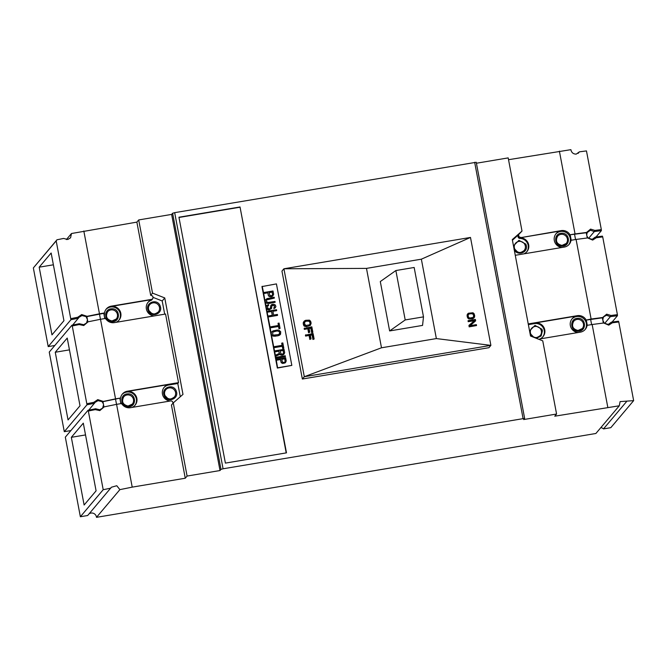 <?xml version="1.0" encoding="UTF-8"?>
<svg xmlns="http://www.w3.org/2000/svg" width="667" height="667" viewBox="0 0 667 667"><rect width="100%" height="100%" fill="white"/><g stroke="black" fill="none" stroke-linecap="round" stroke-linejoin="round"><path stroke-width="1" d="M563.231 246.106L562.048 246.198C554.252 246.39 553.31 234.192 560.814 233.3L561.998 233.217C569.793 233.025 570.744 245.223 563.231 246.106M513.482 245.865L518.934 240.337L525.863 244.155L526.355 245.698C528.056 252.793 516.975 256.436 514.04 249.383M529.556 330.932L535.009 325.404L541.938 329.231L542.429 330.765L541.129 335.985L536.368 338.327M531.491 336.41L530.29 334.801M160.53 307.12C162.223 314.215 151.151 317.859 148.216 310.805L147.724 309.271C146.023 302.168 157.104 298.533 160.038 305.586L160.53 307.12M176.605 392.188C178.297 399.291 167.225 402.935 164.29 395.881L163.799 394.339C162.098 387.244 173.178 383.6 176.113 390.654L176.605 392.188M113.265 321.661L112.081 321.752C104.285 321.944 103.335 309.746 110.847 308.854L112.031 308.763C119.827 308.579 120.769 320.777 113.265 321.661M129.34 406.728L128.156 406.82C120.36 407.012 119.41 394.814 126.922 393.922L128.106 393.838C135.901 393.647 136.843 405.844 129.34 406.728M576.888 318.376L578.072 318.284C585.868 318.092 586.818 330.29 579.306 331.182L578.122 331.266C570.327 331.457 569.385 319.26 576.888 318.376M66.358 239.586L71.486 233.517L70.552 237.836L67.726 239.503L63.59 238.444L56.962 239.787L33.35 267.934L48.216 346.598L54.827 345.489M578.089 153.393L579.406 151.834L576.23 154.119C573.295 154.127 571.519 152.643 570.885 149.666L508.529 159.705M592.171 239.345L587.602 237.927L592.671 240.078L592.154 239.345L595.331 237.085L594.022 238.636M588.177 238.119L586.885 235.951L587.268 237.977M586.71 235.034L587.143 232.633L586.276 232.75L586.885 235.951M579.406 151.834L586.468 150.917L601.326 229.581L594.914 230.415L594.297 231.599L590.42 230.198L587.143 232.633M610.097 323.703L611.406 322.153L608.246 324.412L603.677 323.003L608.746 325.154L608.229 324.412M604.252 323.187L602.785 320.102L603.218 317.7L585.826 320.152L591.112 319.018L576.08 239.436L587.602 237.927M595.331 237.085L602.409 236.135L602.71 236.902L617.4 314.649L610.989 315.483L610.363 316.667L606.52 315.266L603.927 316.658L603.218 317.7M88.769 410.122L95.173 402.334L98.016 400.642L102.176 401.676L103.385 403.952L102.951 401.667L120.585 398.016A8.446 8.279 -139.8 0 1 127.305 391.229L178.523 382.633L165.558 314.024L114.34 322.62A8.446 8.279 -139.8 0 1 105.544 318.434L100.5 319.285L115.541 398.866L102.176 401.676M103.944 406.945L103.385 403.952M103.552 404.869L102.593 408.096L99.775 409.788L95.589 408.763L88.036 410.272L88.336 411.03L95.223 409.638L99.833 410.597L104.202 406.862L116.575 404.352L132.216 487.135L119.885 489.636L96.49 517.334L595.889 433.483L619.284 405.786L620.102 401.609L633.65 400.634L610.814 427.672L603.493 428.906L626.596 401.551M72.695 325.046L79.098 317.267L81.966 315.566L86.11 316.608L87.485 319.801L86.518 323.028L83.675 324.721L79.298 323.712L71.961 325.196L72.261 325.963L79.148 324.571L83.759 325.529L88.136 321.794L100.5 319.285M562.048 247.449A8.446 8.279 -139.8 0 1 560.955 230.899L520.719 237.652L561.197 230.607A8.446 8.279 -139.8 0 1 570.002 234.792L575.046 233.942L559.396 151.159M568.826 244.714A8.446 8.279 40.2 0 0 560.472 231.474A8.446 8.279 40.2 0 0 555.819 233.975M105.303 318.726L104.31 316.066L104.511 312.948A8.446 8.279 -139.8 0 1 111.231 306.161L151.476 299.4A1.876 1.843 40.2 0 0 152.96 297.265L152.735 296.09L150.692 295.289L152.526 293.113L164.757 297.932L182.983 394.38L173.27 402.885L187.094 476.063L185.268 478.231L132.216 487.135M118.751 320.418A8.446 8.279 40.2 0 0 110.497 307.028A8.446 8.279 40.2 0 0 105.986 309.388M172.978 403.227L172.836 402.459A1.876 1.843 40.2 0 0 170.66 400.934L130.415 407.695A8.446 8.279 -139.8 0 1 121.619 403.51L116.575 404.352M121.377 403.802L120.385 401.134L120.335 398.307M134.826 405.486A8.446 8.279 40.2 0 0 126.572 392.096A8.446 8.279 40.2 0 0 122.053 394.455M578.122 332.525A8.446 8.279 -139.8 0 1 577.03 315.966L534.959 323.028A8.446 8.279 -139.8 0 1 539.97 338.936M584.901 329.781A8.446 8.279 40.2 0 0 576.538 316.542A8.446 8.279 40.2 0 0 571.894 319.043M600.817 427.655A4.694 4.594 -139.8 0 1 603.493 428.906M89.053 513.882A4.694 4.594 -139.8 0 1 96.49 517.334M88.036 410.272L65.324 437.16L80.365 516.742L87.677 515.516L111.397 487.235L116.783 485.726L119.885 489.636M71.961 325.196L49.25 352.093L64.29 431.674L70.894 430.565M71.486 233.517L136.868 222.111L138.703 219.935L171.627 214.407L172.603 213.257L174.679 212.656L476.238 162.273L524.637 418.392L523.653 419.551L556.578 414.024L542.755 340.845L530.523 336.026L512.298 239.578L522.011 231.074L518.559 234.667L518.784 235.843A1.876 1.843 40.2 0 0 520.96 237.36M476.421 163.232L508.187 157.896L522.011 231.074M594.547 231.532L601.376 230.64L601.326 229.581M601.376 230.64L596.04 236.96M588.669 238.252L594.297 231.599M610.622 316.608L617.45 315.716L617.4 314.649M617.45 315.716L612.114 322.036M604.744 323.328L610.363 316.667M611.656 322.094L612.373 322.803L618.784 321.969L618.484 321.202L611.406 322.153M618.784 321.969L633.65 400.634M619.284 405.786L554.752 416.191L556.578 414.024M171.627 214.407L220.018 470.535L220.994 469.376L223.07 468.784L524.637 418.392M220.018 470.535L187.094 476.063M80.365 516.742L103.202 489.703L110.78 488.161M83.3 423.153L96.09 490.837L84.125 505.011L71.336 437.319L83.3 423.153M103.202 489.703L88.336 411.03M64.29 431.674L87.002 404.777L94.547 403.277M67.225 338.077L80.015 405.769L68.051 419.943L55.261 352.251L67.225 338.077M87.002 404.777L72.261 325.963M48.216 346.598L70.927 319.71L78.473 318.201M51.151 253.01L63.94 320.702L51.976 334.867L39.186 267.184L51.151 253.01M70.927 319.71L56.186 240.895L33.35 267.934M56.186 240.895L56.962 239.787M83.825 231.015L99.466 313.798L87.094 316.308L81.682 314.557L77.764 317.25L70.877 318.643M594.914 230.415L590.595 229.106L586.56 232.441L575.046 233.942M291.829 365.391L277.355 368.067L261.956 286.577L276.43 283.9L291.829 365.391L277.597 367.775L276.146 359.305L285.609 357.712L286.243 361.064L284.951 363.006L282.933 363.348L281.341 362.606L280.532 359.43L276.305 360.138M302.359 379.023L281.958 271.085L283.917 268.776L470.485 237.444L490.887 345.381L304.31 376.713L283.917 268.776L366.483 268.392L421.361 259.18L436.36 338.578L490.887 345.381L488.928 347.699L302.359 379.023L304.31 376.713L381.491 347.79L366.483 268.392M286.485 452.851L225.396 463.106L178.939 217.225L240.028 206.97L286.485 452.851M523.053 418.409L474.654 162.289M174.679 212.656L223.07 468.784M220.994 469.376L172.603 213.257M138.703 219.935L152.526 293.113M136.868 222.111L150.692 295.289M99.466 313.798L104.511 312.948M595.589 237.027L596.298 237.735L592.671 240.078M587.293 232.45L586.56 232.441M596.298 237.735L602.71 236.902M610.989 315.483L606.67 314.174L602.635 317.509L591.112 319.018M612.373 322.803L608.746 325.154M603.36 317.525L602.635 317.509M602.785 320.102L602.351 317.817M603.343 323.045L602.96 321.019M607.795 407.287L592.154 324.504L603.677 323.003M185.268 478.231L171.436 405.052L173.27 402.885M592.154 324.504L587.11 325.346A8.446 8.279 -139.8 0 1 580.39 332.141L540.145 338.894A1.876 1.843 40.2 0 0 539.144 339.42M85.526 434.934L71.336 437.319M95.223 409.638L95.364 408.779M94.33 403.293L93.839 402.318L97.757 399.625L103.168 401.376M103.218 407.162L104.202 406.862M102.034 401.851L102.951 401.667M93.839 402.318L86.952 403.718M69.451 349.867L55.261 352.251M79.148 324.571L79.298 323.712M87.485 319.801L87.877 321.869M85.96 316.783L86.877 316.6L87.31 318.884M87.094 316.308L86.11 316.608M78.256 318.226L77.764 317.25M87.144 322.094L88.136 321.794M53.385 264.799L39.186 267.184M86.877 316.6L104.26 313.24M586.276 232.75L570.002 234.792M569.751 235.084L571.035 240.278A8.446 8.279 -139.8 0 1 564.315 247.073L515.266 255.303M518.784 235.843L518.576 236.285A1.876 1.843 40.2 0 0 520.719 237.652M518.559 234.667L512.423 240.262M265.024 301.234L263.54 292.571L273.003 290.979L273.637 294.33L272.219 296.423L270.202 296.757L268.609 296.015L267.8 292.838L263.573 293.555M262.206 286.285L263.54 292.571M271.186 332.75L271.119 333.475L271.486 332.124L273.061 330.865L277.063 330.057L278.956 330.165L280.707 331.749L280.549 334.217L277.997 335.784L273.086 336.176L271.327 334.592L276.146 359.305M271.327 334.592L272.294 335.609L274.971 336.285M271.244 333.333L271.452 334.45M271.119 333.475L270.027 326.913L278.489 325.496L278.064 323.262L279.073 323.086L280.073 328.397L279.064 328.564L278.639 326.33L270.185 327.747M266.341 308.212L269.076 309.788L271.536 308.513L268.959 309.93L267.184 309.363L266.341 308.212L270.027 326.913M266.466 308.062L265.132 301.784L267.008 303.218L268.901 303.335L266.883 303.368L265.132 301.784M265.149 301.084L265.249 301.642M286.201 452.893L240.028 206.97M239.787 207.254L178.981 217.467M164.691 314.174L162.198 300.967L164.757 297.932M180.29 396.74L177.789 383.5L178.523 382.633M162.198 300.967L152.968 297.34M152.56 298.783L152.318 299.074A1.876 1.843 -139.8 0 1 151.226 299.691L110.989 306.445A8.446 8.279 -139.8 0 1 116.033 322.344M571.035 240.278L576.08 239.436M528.231 323.912L577.272 315.674A8.446 8.279 -139.8 0 1 586.076 319.86M585.826 320.152L587.11 325.346M170.227 401.009A8.446 8.279 -139.8 0 1 169.135 384.45L127.064 391.521A8.446 8.279 -139.8 0 1 132.108 407.412M120.585 398.016L115.541 398.866M104.786 318.568L103.794 313.315M99.458 314.049L100.45 319.293M574.554 234.275L575.546 239.52M571.219 240.253L570.227 235.001M518.576 236.285L518.084 236.877A1.876 1.843 40.2 0 0 519.918 238.427L520.41 237.844A1.876 1.843 -139.8 0 1 518.567 236.285M520.41 237.844A8.446 8.279 -139.8 0 1 523.928 253.852M518.084 236.877L517.834 235.534M526.647 251.926A8.446 8.279 40.2 0 0 519.918 238.427M542.721 336.993A8.446 8.279 40.2 0 0 534.475 323.612L528.364 324.629M265.099 300.5L266.967 298.616L274.187 297.265L274.345 298.099L267.325 299.425L266.45 300.292L266.458 301.442L267.909 302.493L274.979 301.451L275.137 302.284L268.901 303.335M274.345 298.099L266.7 299.917M275.137 302.284L268.776 303.485M266.133 307.095L266.8 305.419L266.2 306.361M271.536 308.513L271.869 305.861L272.77 305.136L274.562 305.845L274.029 308.521L275.338 307.729L275.905 306.336L274.954 304.627L273.212 304.194L271.627 304.602L270.635 305.928L270.602 307.946L269.726 308.813L268.467 308.738L267.675 307.862L267.559 306.153L268.659 305.394L267.559 306.178M270.227 308.471L270.927 305.303M275.338 307.729L273.912 308.671L273.87 307.687M274.487 307.245L274.162 305.603L272.103 305.503M267.075 311.281L276.538 309.688L276.572 310.672L272.895 311.289M276.697 310.522L272.87 311.164L273.612 315.074L277.43 314.432L277.472 315.416L268.009 317.008M278.339 325.521L278.064 323.262M280.073 328.397L278.939 328.706L278.523 326.471L270.06 327.897M282.083 345.339L281.691 343.23L282.816 342.913L283.817 348.216L282.808 348.391L282.391 346.156L273.929 347.574M283.817 348.216L282.691 348.533L282.266 346.298L273.812 347.715M274.562 350.925L284.025 349.333L284.659 352.685L283.975 354.227L282.666 355.019L281.232 355.119L279.84 354.344L275.446 356.378M275.779 357.345L285.243 355.761L285.401 356.595L275.813 358.329M285.676 362.456L282.816 363.49L281.224 362.748L280.415 359.571L276.188 360.28M266.258 306.945L266.325 306.22M268.659 305.394L268.501 304.552L266.8 305.419M272.253 315.308L271.536 311.514L267.108 312.256M279.265 353.485L278.831 351.201L274.604 351.909M470.485 237.444L421.361 259.18M311.055 338.903L309.822 339.42L309.071 335.459L305.594 336.093L305.419 335.176L313.09 333.533L314.132 339.019L313.198 339.178L312.331 334.601L310.305 334.942L311.055 338.903L310.122 339.061L309.371 335.101L305.594 336.093M314.132 339.019L312.94 339.478L312.073 334.909L310.363 335.218M309.788 332.199L308.554 332.716L307.804 328.748L304.327 329.39L304.152 328.472L311.822 326.822L312.865 332.308L311.931 332.466L311.064 327.897L309.038 328.231L309.788 332.199L308.854 332.349L308.104 328.389L304.327 329.39M312.865 332.308L311.672 332.775L310.805 328.197L309.096 328.514M310.422 325.329L306.453 326.788L304.194 326.096L303.46 324.812L303.602 322.386L304.302 321.01L305.619 320.31L309.438 320.143L310.605 321.211L311.13 323.161L310.422 325.329L306.453 326.788M304.302 321.01L303.243 322.803L303.46 324.812M381.491 347.79L436.36 338.578M474.312 320.785L468.167 321.669L468.067 320.669L475.388 319.443L475.646 320.819L470.135 325.671L476.363 324.629L476.538 325.546L469.218 326.772L468.959 325.396L474.621 320.519L468.167 321.669M475.646 320.819L470.177 325.663M476.538 325.546L469.151 326.855L468.959 325.396M473.979 317.951L472.478 318.859L468.743 318.926L467.6 317.834L467.075 315.875L467.275 314.44L468.426 313.223L472.995 312.765L474.162 313.832L474.696 315.783L474.487 317.234L473.412 318.359L468.843 318.809L467.375 317.017L467.158 315.007L467.859 313.632M154.152 315.941A8.446 8.279 -139.8 0 1 151.584 299.775L151.101 300.35A1.876 1.843 40.2 0 0 151.859 299.817L152.351 299.241A1.876 1.843 40.2 0 0 152.701 298.599M151.101 300.35A8.446 8.279 40.2 0 0 147.924 302.459M177.789 383.5L168.643 385.034A8.446 8.279 40.2 0 0 163.999 387.527M151.584 299.775A1.876 1.843 40.2 0 0 152.351 299.241M586.301 320.068L587.293 325.321M591.621 324.596L590.629 319.343M116.525 404.369L115.533 399.116M119.868 398.391L120.86 403.635M539.578 339.094A8.446 8.279 -139.8 0 1 539.545 339.103A1.876 1.843 40.2 0 0 539.044 339.386M272.219 296.423L271.644 296.665M272.344 296.273L273.07 295.723M285.401 356.595L275.938 358.187M279.84 354.344L275.571 356.228M280.348 354.836L279.965 354.194M281.232 355.119L280.474 354.686M281.866 355.152L281.357 354.969M282.666 355.019L281.983 355.011M283.25 354.777L282.791 354.877M284.092 354.077L283.367 354.636M273.77 346.74L282.233 345.314L281.808 343.08M277.997 335.784L275.096 336.143M278.973 335.476L278.114 335.634M279.731 335.059L279.098 335.326M280.549 334.217L279.848 334.917M271.311 332.6L271.611 331.974M277.589 315.274L268.126 316.858M265.216 300.35L265.516 299.725M267.8 292.838L263.698 293.405M268.276 295.356L267.926 292.696M268.609 296.015L268.401 295.206M269.318 296.473L268.734 295.873M270.202 296.757L269.443 296.331M270.835 296.798L270.327 296.615M271.761 296.515L270.96 296.657M271.536 311.514L267.234 312.114M267.967 316.025L272.403 315.283L271.661 311.372M275.379 355.253L279.398 353.427L278.831 351.201M278.956 351.05L274.721 351.759M423.495 316.867L422.553 325.413L389.628 330.94L380.298 281.549L395.865 270.544L414.157 267.475L423.495 316.867L405.202 319.943L395.865 270.544M468.242 321.586L468.067 320.669M269.918 295.531L269.135 292.496L272.153 291.988L272.536 295.089L271.602 295.681L269.918 295.531M282.525 362.264L281.741 359.23L284.767 358.721L285.142 361.822L284.217 362.414L282.525 362.264M280.94 353.885L280.157 350.85L283.183 350.342L283.558 353.452L282.633 354.035L280.94 353.885M279.19 331.424L279.706 333.066L278.739 334.526L273.453 335.126L272.661 334.25L272.87 332.049L277.222 330.89L279.064 331.566L277.222 330.89M389.628 330.94L405.202 319.943M305.945 335.676L305.778 334.759M304.677 328.964L304.511 328.047M309.696 321.519L310.197 323.32L309.521 324.846L305.945 325.446L304.752 324.237L304.561 322.378L305.786 321.227L309.296 321.11L310.197 323.32M306.77 326.413L304.544 325.688L303.818 324.387M473.262 314.14L473.762 315.941L473.086 317.467L469.501 318.076L468.309 316.858L468.117 314.999L469.351 313.849L472.861 313.732L473.762 315.941M272.653 294.639L272.419 295.206M272.153 291.988L272.536 294.781M269.16 292.613L272.036 292.129M285.268 361.372L285.026 361.939M284.767 358.721L285.142 361.514M281.766 359.346L284.642 358.863M283.683 352.993L283.45 353.56M283.183 350.342L283.558 353.143M280.182 350.967L283.058 350.483M279.498 331.949L279.064 331.566M279.706 333.066L279.373 332.091M274.195 331.399L277.097 331.032M273.42 331.674L274.079 331.541M272.795 332.166L273.295 331.816M279.615 333.658L279.24 334.175M279.59 333.208L279.49 333.8M309.296 321.11L309.438 321.827M308.779 320.885L309.038 321.427M308.121 320.835L307.846 321.169L308.504 321.202M305.786 321.227L307.846 321.169M305.194 321.486L304.869 321.869L305.469 321.602M310.155 323.954L309.721 324.662M309.938 323.62L309.897 324.262M303.443 322.136L303.793 321.719M472.861 313.732L473.045 314.39M472.336 313.507L472.653 313.982M471.686 313.457L472.136 313.74M469.351 313.849L471.502 313.673M468.751 314.107L469.218 313.999M473.72 316.575L473.328 317.242M473.545 316.2L473.503 316.833M303.243 322.803L303.602 322.386M303.227 323.595L303.585 323.17M304.119 325.129L303.76 325.546M562.94 245.339A5.636 5.519 -139.8 0 1 561.964 245.414L566.208 243.488A5.636 5.519 -139.8 0 1 562.94 245.339M561.922 245.414A5.636 5.519 -139.8 0 1 560.864 234.359A5.636 5.519 -139.8 0 1 566.208 243.488M520.869 252.401A5.636 5.519 -139.8 0 1 515.524 243.28A5.636 5.519 -139.8 0 1 524.896 244.672A5.636 5.519 -139.8 0 1 520.869 252.401M536.943 337.477A5.636 5.519 -139.8 0 1 531.599 328.347A5.636 5.519 -139.8 0 1 540.97 329.748A5.636 5.519 -139.8 0 1 536.943 337.477M155.044 313.832A5.636 5.519 -139.8 0 1 148.941 310.58L151.601 313.29C152.885 313.34 153.227 315.491 158.304 311.973A5.636 5.519 -139.8 0 1 155.044 313.832M148.924 310.555A5.636 5.519 -139.8 0 1 152.968 302.851A5.636 5.519 -139.8 0 1 158.304 311.973M164.999 395.623A5.636 5.519 -139.8 0 1 169.043 387.919A5.636 5.519 -139.8 0 1 174.379 397.04A5.636 5.519 -139.8 0 1 165.016 395.648M112.973 320.894A5.636 5.519 -139.8 0 1 107.629 311.772A5.636 5.519 -139.8 0 1 116.983 313.123A5.636 5.519 -139.8 0 1 112.973 320.894M129.048 405.961A5.636 5.519 -139.8 0 1 128.064 406.036L132.308 404.11A5.636 5.519 -139.8 0 1 129.048 405.961M128.031 406.036A5.636 5.519 -139.8 0 1 126.972 394.981A5.636 5.519 -139.8 0 1 132.308 404.11M577.997 330.482A5.636 5.519 -139.8 0 1 576.938 319.435A5.636 5.519 -139.8 0 1 582.283 328.556A5.636 5.519 -139.8 0 1 578.031 330.482M590.42 230.198L590.595 229.106M606.495 315.266L606.67 314.174M97.757 399.625L98.041 400.642M99.775 409.788L99.833 410.597M81.966 315.566L81.682 314.557M83.7 324.712L83.759 325.529M534.959 323.028L534.475 323.612M168.643 385.034L169.135 384.45M515.524 243.28C514.149 245.056 513.898 247.007 514.774 249.133L517.425 251.868C518.718 251.918 519.059 254.06 524.137 250.55M531.599 328.347C530.223 330.123 529.973 332.074 530.849 334.2L533.5 336.935C534.792 336.985 535.126 339.136 540.212 335.618M165.775 389.778C164.39 391.554 164.14 393.505 165.024 395.631L167.675 398.366C168.959 398.416 169.301 400.559 174.379 397.04M107.629 311.772C105.269 316.533 106.712 319.601 111.973 320.96L116.233 319.034M582.283 328.556L578.014 330.473C572.753 329.114 571.311 326.055 573.67 321.286M561.939 245.406C556.678 244.047 555.236 240.987 557.595 236.218M148.949 310.555C148.066 308.429 148.316 306.478 149.7 304.702M128.047 406.028C122.786 404.669 121.336 401.609 123.703 396.84"/></g></svg>
